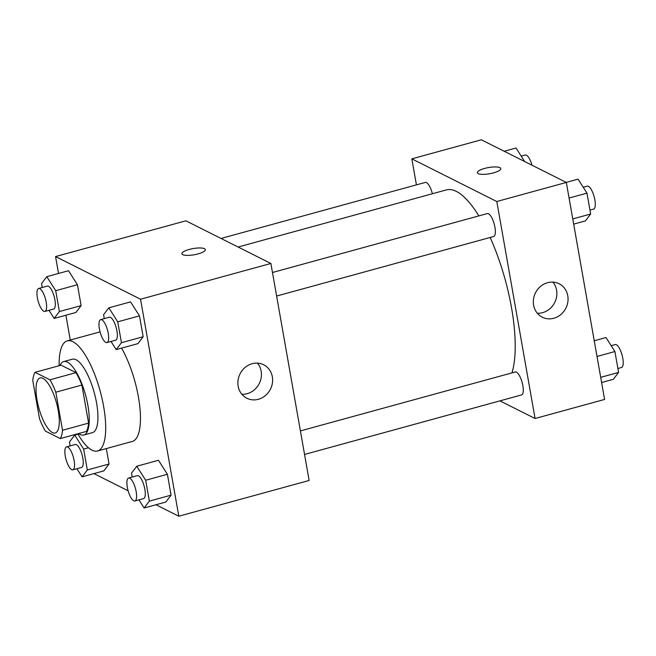 <?xml version="1.0" encoding="UTF-8"?>
<svg xmlns="http://www.w3.org/2000/svg" width="656" height="656" viewBox="0 0 656 656"><rect width="100%" height="100%" fill="white"/><g stroke="black" fill="none" stroke-linecap="round" stroke-linejoin="round"><path stroke-width="0.98" d="M52.447 432.575A28.552 9.2 74.7 0 1 37.818 403.989A28.552 9.2 74.7 0 1 40.114 377.913A28.552 9.2 74.7 0 1 56.531 403.022A28.552 9.2 74.7 0 1 55.219 432.993A28.552 9.2 74.7 0 1 52.447 432.575M62.525 430.262L55.817 392.198A36.851 11.874 74.7 0 0 49.938 379.808L35.03 372.329A36.851 11.874 74.7 0 0 32.8 380.644L39.508 418.708A36.851 11.874 74.7 0 0 45.395 431.099L60.295 438.577A36.851 11.874 74.7 0 0 62.525 430.262L88.593 423.112L81.885 385.047L55.817 392.198M88.593 423.112A36.851 11.874 74.7 0 1 86.362 431.427L60.295 438.577M81.885 385.047A36.851 11.874 74.7 0 0 76.006 372.657L61.098 365.179L35.03 372.329M78.63 433.55A38.073 12.267 -105.3 0 0 83.804 435.018A38.073 12.267 -105.3 0 0 85.559 395.06A38.073 12.267 -105.3 0 0 63.665 361.587A38.073 12.267 -105.3 0 0 59.958 365.49M63.665 361.587L72.349 359.209A38.073 12.267 74.7 0 1 94.251 392.673A38.073 12.267 74.7 0 1 92.488 432.632L83.804 435.018M76.006 372.657L49.938 379.808M59.138 365.712A57.105 18.393 74.7 0 1 67.314 340.849A57.105 18.393 74.7 0 1 100.163 391.058A57.105 18.393 74.7 0 1 97.523 450.992A57.105 18.393 74.7 0 1 91.988 450.172A57.105 18.393 74.7 0 1 77.81 433.78M121.557 348.123A57.105 18.393 74.7 0 1 139.703 405.818A57.105 18.393 74.7 0 1 132.282 441.463L97.523 450.992M155.964 504.751L178.801 516.215L140.54 299.218L55.555 256.562L58.54 273.47M65.903 315.233L70.274 340.038M93.931 473.607L128.125 490.778M76.9 468.728L82.082 476.855L103.812 470.901L109.052 464.013L106.329 448.581L109.052 464.013L87.322 469.975L83.64 449.089L74.718 435.1L69.479 441.98L70.167 445.9M48.97 310.321L54.153 318.455L75.875 312.494L81.114 305.606L77.433 284.729L68.511 270.731L46.789 276.693L41.549 283.572L42.238 287.492M111.003 341.464L116.194 349.591L137.916 343.637L143.156 336.749L139.474 315.872L130.552 301.875L108.83 307.836L103.582 314.716L104.279 318.636M138.941 499.872L144.123 507.998L165.845 502.045L171.085 495.157L167.403 474.28L158.481 460.282L136.76 466.236L131.52 473.124L132.209 477.043M198.063 253.897A11.898 3.141 170 0 1 181.917 253.741A11.898 3.141 170 0 1 193.085 248.583A11.898 3.141 170 0 1 205.353 249.608A11.898 3.141 170 0 1 198.063 253.897M178.801 516.215L309.14 480.471L270.879 263.474L140.54 299.218M270.879 263.474L185.902 220.81L55.555 256.562M205.353 249.616A11.898 3.141 -10 0 0 193.085 248.591A11.898 3.141 -10 0 0 181.917 253.741M238.169 386.187A18.712 17.015 -63.3 0 1 245.106 367.442A18.712 17.015 -63.3 0 1 263.655 364.777A18.712 17.015 -63.3 0 1 270.461 389.139A18.712 17.015 -63.3 0 1 246.861 398.233A18.712 17.015 -63.3 0 1 238.169 386.187M241.851 394.248A18.712 17.015 116.7 0 0 259.276 383.522A18.712 17.015 116.7 0 0 257.472 363.145M238.12 247.025L446.359 189.912A102.41 32.989 74.7 0 1 478.847 215.906M490.147 237.48A102.41 32.989 74.7 0 1 511.975 372.887M304.556 454.444L521.577 394.928A11.898 3.829 -105.3 0 0 522.537 384.063A11.898 3.829 -105.3 0 0 516.436 372.149A11.898 3.829 -105.3 0 0 515.288 371.977L300.407 430.91M221.039 238.456L425.318 182.434A11.898 3.829 74.7 0 1 432.386 193.75M272.478 272.502L487.351 213.569A11.898 3.829 74.7 0 1 494.198 224.032A11.898 3.829 74.7 0 1 493.648 236.521L276.627 296.036M416.412 184.869L411.829 158.85L481.34 139.785L566.325 182.442L496.805 201.515L411.829 158.85M499.929 400.865L535.066 418.503L496.805 201.515M535.066 418.503L604.586 399.438L566.325 182.442M553.836 318.258A18.712 17.015 -63.3 0 1 542.299 317.201A18.712 17.015 -63.3 0 1 535.493 292.838A18.712 17.015 -63.3 0 1 559.092 283.753A18.712 17.015 -63.3 0 1 567.842 302.039A18.712 17.015 -63.3 0 1 553.836 318.258M478.216 173.627A11.898 3.141 170 0 1 477.355 172.717A11.898 3.141 170 0 1 488.531 167.559A11.898 3.141 170 0 1 500.79 168.584A11.898 3.141 170 0 1 491.598 173.34A11.898 3.141 170 0 1 478.216 173.627M537.297 313.224A18.712 17.015 116.7 0 0 542.643 312.641A18.712 17.015 116.7 0 0 552.91 282.113M500.79 168.584A11.898 3.141 -10 0 0 488.531 167.567A11.898 3.141 -10 0 0 477.363 172.717M601.601 382.53L613.352 379.307L618.592 372.428L614.91 351.542L605.988 337.545L594.238 340.767M618.592 372.428L600.691 377.331M614.91 351.542L597.009 356.454M611.171 345.679L615.213 344.572A11.898 3.829 74.7 0 1 622.06 355.035A11.898 3.829 74.7 0 1 621.511 367.516L617.903 368.508M573.672 224.122L585.423 220.9L590.662 214.02L586.981 193.135L578.059 179.145L566.218 182.393M590.662 214.02L572.754 218.932M586.981 193.135L569.072 198.046M583.241 187.272L587.284 186.165A11.898 3.829 74.7 0 1 594.123 196.628A11.898 3.829 74.7 0 1 593.573 209.116L589.974 210.1M524.644 161.524L516.026 148.002L504.177 151.249M521.208 156.128L525.243 155.021A11.898 3.829 74.7 0 1 532.016 165.222M144.123 507.998L149.363 501.118L145.681 480.233L136.76 466.236M128.601 478.027L137.293 475.649A11.898 3.829 74.7 0 1 144.14 486.104A11.898 3.829 74.7 0 1 143.59 498.593L134.898 500.979A11.898 3.829 74.7 0 1 133.742 500.807A11.898 3.829 74.7 0 1 127.649 488.892A11.898 3.829 74.7 0 1 128.601 478.027A11.898 3.829 74.7 0 1 135.448 488.49A11.898 3.829 74.7 0 1 134.898 500.979M165.845 502.045L171.085 495.157L149.363 501.118M171.085 495.157L167.403 474.28L145.681 480.233M167.403 474.28L158.481 460.282M116.194 349.591L121.434 342.711L117.752 321.825L108.83 307.836M100.671 319.62L109.363 317.242A11.898 3.829 74.7 0 1 116.202 327.697A11.898 3.829 74.7 0 1 115.653 340.185L106.969 342.571A11.898 3.829 74.7 0 1 105.813 342.399A11.898 3.829 74.7 0 1 99.72 330.485A11.898 3.829 74.7 0 1 100.671 319.62A11.898 3.829 74.7 0 1 107.518 330.083A11.898 3.829 74.7 0 1 106.969 342.571M137.916 343.637L143.156 336.749L121.434 342.711M143.156 336.749L139.474 315.872L117.752 321.825M139.474 315.872L130.552 301.875M82.082 476.855L87.322 469.975M66.568 446.884L75.26 444.506A11.898 3.829 74.7 0 1 82.098 454.961A11.898 3.829 74.7 0 1 81.549 467.449L72.857 469.835A11.898 3.829 74.7 0 1 71.709 469.663A11.898 3.829 74.7 0 1 65.608 457.749A11.898 3.829 74.7 0 1 66.568 446.884A11.898 3.829 74.7 0 1 73.406 457.347A11.898 3.829 74.7 0 1 72.857 469.835M78.039 434.19L74.718 435.1M103.812 470.901L109.052 464.013M88.47 447.769L83.64 449.089M54.153 318.455L59.393 311.567L55.711 290.69L46.789 276.693M38.638 288.484L47.322 286.098A11.898 3.829 74.7 0 1 54.169 296.561A11.898 3.829 74.7 0 1 53.62 309.042L44.928 311.428A11.898 3.829 74.7 0 1 43.772 311.256A11.898 3.829 74.7 0 1 37.679 299.341A11.898 3.829 74.7 0 1 38.638 288.484A11.898 3.829 74.7 0 1 45.477 298.939A11.898 3.829 74.7 0 1 44.928 311.428M75.875 312.494L81.114 305.606L59.393 311.567M81.114 305.606L77.433 284.729L55.711 290.69M77.433 284.729L68.511 270.731M100.056 331.87L67.314 340.849"/></g></svg>
